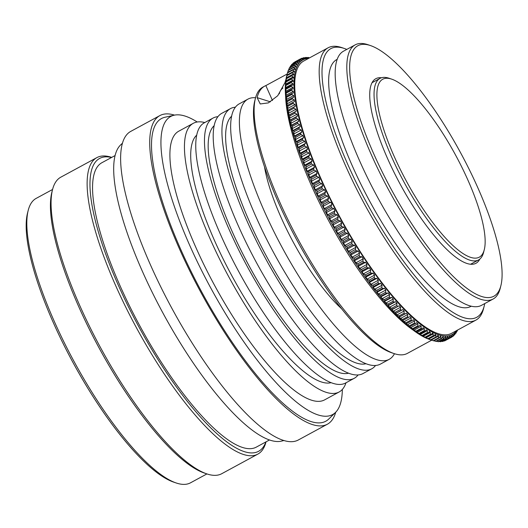 <?xml version="1.0" encoding="UTF-8"?>
<svg xmlns="http://www.w3.org/2000/svg" width="528" height="528" viewBox="0 0 528 528"><rect width="100%" height="100%" fill="white"/><g stroke="black" fill="none" stroke-linecap="round" stroke-linejoin="round"><path stroke-width="0.79" d="M467.801 179.843A101.218 27.839 61.5 0 0 391.769 79.167A101.218 27.839 61.5 0 0 394.258 156.572A101.218 27.839 61.5 0 0 448.18 240.827A101.218 27.839 61.5 0 0 484.288 249.652A101.218 27.839 61.5 0 0 467.801 179.843M484.288 249.652L483.628 252.265A103.283 28.406 -118.5 0 1 478.546 259.934A103.283 28.406 -118.5 0 1 391.763 157.278A103.283 28.406 -118.5 0 1 380.021 78.375A103.283 28.406 -118.5 0 1 389.222 78.296L391.769 79.167M176.101 482.948L173.554 482.077A159.74 43.936 -118.5 0 1 53.559 323.182A159.74 43.936 -118.5 0 1 27.542 213.008L28.202 210.401A161.806 44.504 61.5 0 0 54.556 321.994A161.806 44.504 61.5 0 0 176.101 482.948A161.806 44.504 61.5 0 0 190.516 482.816L206.917 473.92M52.562 189.486L36.168 198.383A161.806 44.504 61.5 0 0 28.202 210.401M206.699 473.847L204.151 472.976A166.63 45.83 -118.5 0 1 78.989 307.237A166.63 45.83 -118.5 0 1 51.85 192.311L52.51 189.704A168.696 46.398 61.5 0 0 79.985 306.049A168.696 46.398 61.5 0 0 206.699 473.847A168.696 46.398 61.5 0 0 221.727 473.715L257.803 454.139A168.696 46.398 -118.5 0 1 116.054 286.473A168.696 46.398 -118.5 0 1 96.888 157.601A168.696 46.398 -118.5 0 1 111.705 157.397M96.888 157.601L60.812 177.177A168.696 46.398 61.5 0 0 52.51 189.704M111.533 157.483A166.63 45.83 61.5 0 0 118.556 285.767A166.63 45.83 61.5 0 0 265.881 441.923M341.464 308.623A103.283 28.406 -118.5 0 1 281.035 217.364A103.283 28.406 -118.5 0 1 264.488 166.769M394.469 353.707A148.038 40.715 -118.5 0 1 389.162 359.357A148.038 40.715 -118.5 0 1 264.772 212.223A148.038 40.715 -118.5 0 1 247.949 99.125A148.038 40.715 -118.5 0 1 255.572 97.759M389.162 359.357L380.437 364.089A148.038 40.715 -118.5 0 1 256.047 216.955A148.038 40.715 -118.5 0 1 239.224 103.864L247.949 99.125M365.97 363.739A141.154 38.821 -118.5 0 1 249.823 222.486A141.154 38.821 -118.5 0 1 231.634 116.18M375.547 365.488A148.038 40.715 -118.5 0 1 371.712 368.828A148.038 40.715 -118.5 0 1 247.322 221.694A148.038 40.715 -118.5 0 1 230.498 108.596A148.038 40.715 -118.5 0 1 235.389 107.204M371.712 368.828L362.98 373.56A148.038 40.715 -118.5 0 1 238.59 226.426A148.038 40.715 -118.5 0 1 221.767 113.335L230.498 108.596M348.513 373.217A141.154 38.821 -118.5 0 1 232.366 231.957A141.154 38.821 -118.5 0 1 214.177 125.657M358.09 374.959A148.038 40.715 -118.5 0 1 354.255 378.299A148.038 40.715 -118.5 0 1 229.865 231.165A148.038 40.715 -118.5 0 1 213.041 118.067A148.038 40.715 -118.5 0 1 217.932 116.675M354.255 378.299L345.53 383.038A148.038 40.715 -118.5 0 1 221.14 235.897A148.038 40.715 -118.5 0 1 204.316 122.806L213.041 118.067M331.056 382.688A141.154 38.821 -118.5 0 1 214.909 241.428A141.154 38.821 -118.5 0 1 196.72 135.128M346.005 382.774A152.856 42.042 -118.5 0 1 339.095 392.007A152.856 42.042 -118.5 0 1 210.659 240.082A152.856 42.042 -118.5 0 1 193.288 123.308A152.856 42.042 -118.5 0 1 204.791 122.549M339.095 392.007L324.555 399.901A152.856 42.042 -118.5 0 1 196.112 247.975A152.856 42.042 -118.5 0 1 178.741 131.201L193.288 123.308M342.335 389.433A169.613 46.649 -118.5 0 1 335.498 412.441A169.613 46.649 -118.5 0 1 190.027 246.048A169.613 46.649 -118.5 0 1 174.194 115.19A169.613 46.649 -118.5 0 1 197.215 121.994M335.498 412.441L328.746 419.041A172.207 47.362 -118.5 0 1 181.051 250.107A172.207 47.362 -118.5 0 1 164.98 117.249L174.194 115.19M335.729 412.203A175.58 48.292 -118.5 0 1 327.36 424.228A175.58 48.292 -118.5 0 1 179.83 249.718A175.58 48.292 -118.5 0 1 159.872 115.586A175.58 48.292 -118.5 0 1 174.517 115.124M327.36 424.228L298.267 440.015A175.58 48.292 -118.5 0 1 150.737 265.505A175.58 48.292 -118.5 0 1 130.786 131.373L159.872 115.586M283.859 440.55L281.384 441.137A168.98 46.477 -118.5 0 1 142.659 271.946A168.98 46.477 -118.5 0 1 120.641 144.916L122.483 143.161M269.452 439.982L256.265 447.143A161.806 44.504 -118.5 0 1 120.305 286.321A161.806 44.504 -118.5 0 1 101.917 162.703L115.104 155.549M266.053 441.83A168.696 46.398 -118.5 0 1 257.803 454.139M433.297 340.712A158.367 43.56 61.5 0 0 433.851 340.87L439.085 338.032A158.367 43.56 -118.5 0 1 438.53 337.874L433.297 340.712L431.251 340.032L436.498 337.194A158.367 43.56 -118.5 0 1 435.91 336.976L430.676 339.814A158.367 43.56 61.5 0 0 431.257 340.039L429.488 339.438A156.301 42.986 -118.5 0 1 323.387 207.748A156.301 42.986 -118.5 0 1 286.625 76.171L286.935 75.095A158.367 43.56 61.5 0 0 286.81 75.722L286.433 78.045A158.367 43.56 61.5 0 0 286.348 78.725L286.103 81.239A158.367 43.56 61.5 0 0 286.057 81.972L285.635 84.143L285.582 85.437L285.945 84.678A158.367 43.56 61.5 0 0 285.938 85.463L285.549 87.655L285.562 89.034L285.958 88.348A158.367 43.56 61.5 0 0 285.985 89.186L285.707 92.855L286.143 92.248A158.367 43.56 61.5 0 0 286.202 93.133L286.024 96.901L286.493 96.36A158.367 43.56 61.5 0 0 286.592 97.297L286.506 101.152L287.014 100.69A158.367 43.56 61.5 0 0 287.153 101.666L287.159 105.607L287.707 105.224A158.367 43.56 61.5 0 0 287.879 106.24L287.648 108.484L287.978 110.253L288.565 109.943A158.367 43.56 61.5 0 0 288.776 111.005L288.565 113.249L288.955 115.091L289.588 114.853A158.367 43.56 61.5 0 0 289.832 115.949L289.648 118.186L290.103 120.094L290.77 119.929A158.367 43.56 61.5 0 0 291.053 121.064L290.895 123.301L291.403 125.261L292.116 125.176A158.367 43.56 61.5 0 0 292.433 126.344L292.294 128.568L292.868 130.588L293.621 130.568A158.367 43.56 61.5 0 0 293.971 131.769L293.852 133.98L294.479 136.052L295.284 136.105A158.367 43.56 61.5 0 0 295.667 137.339L295.568 139.531L296.248 141.656L297.092 141.775A158.367 43.56 61.5 0 0 297.508 143.035L297.422 145.207L298.162 147.371L299.053 147.563A158.367 43.56 61.5 0 0 299.501 148.843L299.429 150.995L300.221 153.199L301.151 153.457A158.367 43.56 61.5 0 0 301.633 154.763L301.574 156.889L302.419 159.126L303.395 159.449A158.367 43.56 61.5 0 0 303.91 160.776L303.857 162.868L304.755 165.139L305.778 165.521A158.367 43.56 61.5 0 0 306.313 166.861L306.273 168.927L307.217 171.224L308.286 171.666A158.367 43.56 61.5 0 0 308.854 173.026L308.814 175.052L309.804 177.368L310.919 177.87A158.367 43.56 61.5 0 0 311.513 179.243L311.48 181.229L312.517 183.566L313.678 184.127A158.367 43.56 61.5 0 0 314.292 185.5L314.266 187.447L315.341 189.796L316.543 190.41A158.367 43.56 61.5 0 0 317.189 191.789L317.156 193.69L318.272 196.046L319.526 196.72A158.367 43.56 61.5 0 0 320.192 198.099L320.153 199.954L321.308 202.316L322.601 203.029A158.367 43.56 61.5 0 0 323.294 204.415L323.578 207.61L325.783 209.345A158.367 43.56 61.5 0 0 326.489 210.725L331.729 207.887A158.367 43.56 -118.5 0 1 331.016 206.501L325.783 209.345M292.835 69.557L287.602 72.402A158.367 43.56 61.5 0 0 287.443 72.97L286.909 75.062L294.228 71.089L292.677 70.125A158.367 43.56 -118.5 0 1 292.835 69.557L295.343 69.353L294.987 68.561L293.476 67.637A158.367 43.56 -118.5 0 1 293.674 67.122L296.267 67.003L294.439 65.406A158.367 43.56 -118.5 0 1 294.67 64.951L297.343 64.924L295.568 63.439A158.367 43.56 -118.5 0 1 295.832 63.043L297.752 63.182L298.241 62.561L296.855 61.75A158.367 43.56 -118.5 0 1 297.158 61.413L299.099 61.618L299.647 61.103L298.3 60.331A158.367 43.56 -118.5 0 1 298.643 60.06L300.597 60.331L301.204 59.915L299.904 59.195A158.367 43.56 -118.5 0 1 300.28 58.978L302.92 59.004L301.666 58.331A158.367 43.56 -118.5 0 1 302.069 58.179L304.062 58.582L304.781 58.377L303.574 57.757A158.367 43.56 -118.5 0 1 304.009 57.664L306.016 58.126L306.788 58.027L305.626 57.46A158.367 43.56 -118.5 0 1 306.095 57.433L308.939 57.955L307.817 57.446A158.367 43.56 -118.5 0 1 308.319 57.486L309.593 57.842M293.674 67.122L288.433 69.967A158.367 43.56 61.5 0 0 288.235 70.475L287.661 72.534M294.67 64.951L289.436 67.789A158.367 43.56 61.5 0 0 289.199 68.244L288.585 70.27M295.832 63.043L290.598 65.888A158.367 43.56 61.5 0 0 290.327 66.284L289.918 67.531M297.158 61.413L291.925 64.258A158.367 43.56 61.5 0 0 291.621 64.588L291.284 65.512M298.643 60.06L293.403 62.898A158.367 43.56 61.5 0 0 293.066 63.175L292.835 63.763M300.28 58.978L295.04 61.822A158.367 43.56 61.5 0 0 294.67 62.033L294.571 62.264M308.708 58.324A156.301 42.986 61.5 0 0 332.112 203.016A156.301 42.986 61.5 0 0 456.489 330.653M309.164 58.073L308.695 58.087M307.078 58.265L306.438 58.212M305.085 58.667L304.313 58.628M303.237 59.36L302.92 59.004L302.326 59.327M301.534 60.331L301.204 59.915L300.472 60.311M299.983 61.585L299.647 61.103L298.756 61.585M298.584 63.116L298.241 62.561L297.172 63.142M331.016 206.501L331.762 204.607L331.723 203.188L328.528 201.577A158.367 43.56 -118.5 0 1 327.842 200.191L328.627 198.343L327.472 195.98L325.426 195.261A158.367 43.56 -118.5 0 1 324.76 193.875L325.591 192.08L324.476 189.724L322.423 188.951A158.367 43.56 -118.5 0 1 321.783 187.565L322.661 185.823L321.585 183.473L319.532 182.662A158.367 43.56 -118.5 0 1 318.912 181.282L319.836 179.593L318.8 177.256L316.754 176.398A158.367 43.56 -118.5 0 1 316.16 175.032L317.123 173.395L316.133 171.079L314.087 170.181A158.367 43.56 -118.5 0 1 313.52 168.828L314.536 167.251L313.592 164.954L311.553 164.023A158.367 43.56 -118.5 0 1 311.012 162.683L312.074 161.165L311.177 158.895L309.144 157.931A158.367 43.56 -118.5 0 1 308.636 156.605L309.738 155.153L308.893 152.915L306.874 151.919A158.367 43.56 -118.5 0 1 306.392 150.619L307.54 149.233L306.748 147.022L304.735 146.005A158.367 43.56 -118.5 0 1 304.286 144.718L305.481 143.405L304.742 141.233L302.749 140.191A158.367 43.56 -118.5 0 1 302.326 138.93L303.567 137.683L302.887 135.557L300.901 134.495A158.367 43.56 -118.5 0 1 300.518 133.267L301.798 132.086L301.171 130.007L299.211 128.931A158.367 43.56 -118.5 0 1 298.861 127.73L300.188 126.614L299.614 124.595L297.673 123.499A158.367 43.56 -118.5 0 1 297.356 122.331L298.723 121.295L298.214 119.328L296.287 118.226A158.367 43.56 -118.5 0 1 296.01 117.091L297.422 116.12L296.967 114.22L295.066 113.111A158.367 43.56 -118.5 0 1 294.822 112.009L296.274 111.118L295.885 109.276L294.01 108.161A158.367 43.56 -118.5 0 1 293.799 107.105L295.297 106.286L294.967 104.511L293.119 103.402A158.367 43.56 -118.5 0 1 292.941 102.379L294.479 101.633L294.215 99.937L292.387 98.828A158.367 43.56 -118.5 0 1 292.255 97.852L293.825 97.178L293.627 95.555L291.832 94.453A158.367 43.56 -118.5 0 1 291.733 93.522L293.344 92.928L293.205 91.384L291.443 90.288A158.367 43.56 -118.5 0 1 291.377 89.404L293.027 88.889L292.954 87.417L291.218 86.341A158.367 43.56 -118.5 0 1 291.199 85.503L292.882 85.061L292.868 83.681L291.172 82.619A158.367 43.56 -118.5 0 1 291.185 81.833L292.901 81.464L292.954 80.17L291.291 79.127A158.367 43.56 -118.5 0 1 291.344 78.395L293.575 77.953L293.212 76.897L291.588 75.88A158.367 43.56 -118.5 0 1 291.674 75.2L293.456 74.983L293.634 73.867L292.05 72.877A158.367 43.56 -118.5 0 1 292.169 72.25L294.591 71.96M293.984 72.105L294.228 71.089M293.456 74.983L294.004 74.831M292.901 81.464L293.317 81.325M292.882 85.061L293.231 84.929M346.797 49.408A152.856 42.042 61.5 0 0 344.487 48.523A152.856 42.042 61.5 0 0 359.297 188.681A152.856 42.042 61.5 0 0 484.209 305.996A152.856 42.042 61.5 0 0 484.724 303.58M484.209 305.996L483.549 308.603A154.922 42.61 -118.5 0 1 475.919 320.107A154.922 42.61 -118.5 0 1 356.954 189.704A154.922 42.61 -118.5 0 1 328.139 47.777A154.922 42.61 -118.5 0 1 341.946 47.652L344.487 48.523M467.359 165.7A142.527 39.204 61.5 0 0 370.603 45.613A142.527 39.204 61.5 0 0 384.41 176.299A142.527 39.204 61.5 0 0 500.881 285.688A142.527 39.204 61.5 0 0 467.359 165.7M500.881 285.688L500.221 288.295A144.593 39.772 -118.5 0 1 493.106 299.033A144.593 39.772 -118.5 0 1 382.067 177.322A144.593 39.772 -118.5 0 1 355.179 44.86A144.593 39.772 -118.5 0 1 368.062 44.741L370.603 45.613M479.853 259.037A105.006 28.882 -118.5 0 1 475.966 263.287A105.006 28.882 -118.5 0 1 395.333 174.9A105.006 28.882 -118.5 0 1 375.804 78.705A105.006 28.882 -118.5 0 1 381.487 77.768M493.106 299.033L481.47 305.349A144.593 39.772 -118.5 0 1 370.432 183.638A144.593 39.772 -118.5 0 1 343.543 51.17L355.179 44.86M471.2 306.22L470.771 306.451A140.461 38.636 -118.5 0 1 362.908 188.219A140.461 38.636 -118.5 0 1 336.785 59.539L337.214 59.308M475.919 320.107L451.486 333.373A154.922 42.61 -118.5 0 1 332.515 202.963A154.922 42.61 -118.5 0 1 303.706 61.037L328.139 47.777M304.88 57.862L305.626 57.46M446.074 338.844A158.367 43.56 -118.5 0 1 445.606 338.87L440.372 341.715A158.367 43.56 61.5 0 0 440.84 341.682L446.074 338.844L446.992 337.148L447.764 337.049L447.506 336.468M435.785 341.326A158.367 43.56 61.5 0 0 436.313 341.425L441.553 338.587A158.367 43.56 -118.5 0 1 441.019 338.488L435.785 341.326L433.745 340.699M438.148 341.662A158.367 43.56 61.5 0 0 438.643 341.695L443.883 338.857A158.367 43.56 -118.5 0 1 443.381 338.818L438.148 341.662L436.115 341.088M425.086 337.181A158.367 43.56 61.5 0 0 425.72 337.524L430.954 334.686A158.367 43.56 -118.5 0 1 430.32 334.343L425.086 337.181L421.766 335.729M427.937 338.639A158.367 43.56 61.5 0 0 428.551 338.917L433.785 336.079A158.367 43.56 -118.5 0 1 433.171 335.795L427.937 338.639L424.644 337.306M419.054 333.458A158.367 43.56 61.5 0 0 419.734 333.914L424.967 331.076A158.367 43.56 -118.5 0 1 424.288 330.614L419.054 333.458L415.714 331.742M422.123 335.458A158.367 43.56 61.5 0 0 422.776 335.854L428.017 333.016A158.367 43.56 -118.5 0 1 427.357 332.614L422.123 335.458L418.79 333.868M412.632 328.66A158.367 43.56 61.5 0 0 413.351 329.241L418.592 326.396A158.367 43.56 -118.5 0 1 417.866 325.822L412.632 328.66L409.292 326.687M415.886 331.188A158.367 43.56 61.5 0 0 416.592 331.709L421.826 328.865A158.367 43.56 -118.5 0 1 421.126 328.35L415.886 331.188L412.546 329.347M405.874 322.839A158.367 43.56 61.5 0 0 406.626 323.525L411.866 320.687A158.367 43.56 -118.5 0 1 411.107 319.994L405.874 322.839L402.554 320.602L408.388 317.453A158.367 43.56 -118.5 0 1 407.616 316.714L402.382 319.559A158.367 43.56 61.5 0 0 403.154 320.298M409.292 325.875A158.367 43.56 61.5 0 0 410.032 326.509L415.265 323.664A158.367 43.56 -118.5 0 1 414.526 323.037L409.292 325.875L405.959 323.77M398.831 316.034A158.367 43.56 61.5 0 0 399.61 316.826L404.851 313.988A158.367 43.56 -118.5 0 1 404.065 313.196L398.831 316.034L395.498 313.579L401.254 310.286A158.367 43.56 -118.5 0 1 400.455 309.441L395.215 312.286A158.367 43.56 61.5 0 0 396.013 313.124M397.604 306.352A158.367 43.56 -118.5 0 1 396.792 305.461L391.558 308.306A158.367 43.56 61.5 0 0 392.363 309.197L399.208 305.752L391.888 309.725L393.254 311.203L395.215 312.286M387.856 304.115A158.367 43.56 61.5 0 0 388.667 305.052L393.908 302.207A158.367 43.56 -118.5 0 1 393.089 301.27L387.856 304.115L385.935 303.013L384.536 301.376L384.938 300.696L390.179 297.851A158.367 43.56 -118.5 0 1 389.354 296.868L384.12 299.713A158.367 43.56 61.5 0 0 384.938 300.696M338.382 220.427A158.367 43.56 -118.5 0 1 337.636 219.061L332.402 221.905A158.367 43.56 61.5 0 0 333.148 223.271L338.382 220.427L340.402 220.942L333.082 224.915L334.369 227.238L335.834 228.129A158.367 43.56 61.5 0 0 336.593 229.482L341.827 226.644A158.367 43.56 -118.5 0 1 341.068 225.284L335.834 228.129M329.05 215.635A158.367 43.56 61.5 0 0 329.776 217.015L335.016 214.17A158.367 43.56 -118.5 0 1 334.29 212.797L329.05 215.635L327.67 214.83L326.443 212.48L326.489 210.725M345.345 232.795A158.367 43.56 -118.5 0 1 344.566 231.455L339.332 234.293A158.367 43.56 61.5 0 0 340.105 235.64L345.345 232.795L347.332 233.185L340.012 237.158L341.345 239.435L342.89 240.392A158.367 43.56 61.5 0 0 343.682 241.725L348.916 238.88A158.367 43.56 -118.5 0 1 348.13 237.554L342.89 240.392M352.546 244.886A158.367 43.56 -118.5 0 1 351.747 243.573L346.507 246.418A158.367 43.56 61.5 0 0 347.312 247.724L352.546 244.886L354.506 245.15L347.186 249.117L348.553 251.335L350.176 252.344A158.367 43.56 61.5 0 0 350.988 253.631L356.222 250.793A158.367 43.56 -118.5 0 1 355.41 249.506L350.176 252.344M359.938 256.595A158.367 43.56 -118.5 0 1 359.119 255.334L353.885 258.172A158.367 43.56 61.5 0 0 354.704 259.439L359.938 256.595L361.852 256.727L354.532 260.7L355.931 262.825L357.628 263.888A158.367 43.56 61.5 0 0 358.446 265.122L363.686 262.277A158.367 43.56 -118.5 0 1 362.861 261.043L357.628 263.888M367.455 267.835A158.367 43.56 -118.5 0 1 366.63 266.627L361.39 269.471A158.367 43.56 61.5 0 0 362.221 270.679L367.455 267.835L369.323 267.828L362.003 271.795L363.416 273.827L365.178 274.916A158.367 43.56 61.5 0 0 366.01 276.091L371.243 273.253A158.367 43.56 -118.5 0 1 370.412 272.078L365.178 274.916M375.045 278.513A158.367 43.56 -118.5 0 1 374.213 277.372L368.973 280.216A158.367 43.56 61.5 0 0 369.811 281.358L375.045 278.513L376.853 278.362L369.534 282.335L370.953 284.249L372.775 285.358A158.367 43.56 61.5 0 0 373.606 286.46L378.847 283.615A158.367 43.56 -118.5 0 1 378.008 282.513L372.775 285.358M382.635 288.545A158.367 43.56 -118.5 0 1 381.81 287.483L376.57 290.327A158.367 43.56 61.5 0 0 377.401 291.39L382.635 288.545L384.384 288.248L377.065 292.222L378.477 294.004L380.351 295.112A158.367 43.56 61.5 0 0 381.183 296.135L386.417 293.297A158.367 43.56 -118.5 0 1 385.592 292.274L380.351 295.112M320.192 198.099L325.426 195.261M324.76 193.875L319.526 196.72M323.294 204.415L328.528 201.577M327.842 200.191L322.601 203.029M314.292 185.5L319.532 182.662M318.912 181.282L313.678 184.127M317.189 191.789L322.423 188.951M321.783 187.565L316.543 190.41M308.854 173.026L314.087 170.181M313.52 168.828L308.286 171.666M311.513 179.243L316.754 176.398M316.16 175.032L310.919 177.87M303.91 160.776L309.144 157.931M308.636 156.605L303.395 159.449M306.313 166.861L311.553 164.023M311.012 162.683L305.778 165.521M299.501 148.843L304.735 146.005M304.286 144.718L299.053 147.563M301.633 154.763L306.874 151.919M306.392 150.619L301.151 153.457M295.667 137.339L300.901 134.495M300.518 133.267L295.284 136.105M297.508 143.035L302.749 140.191M302.326 138.93L297.092 141.775M292.433 126.344L297.673 123.499M297.356 122.331L292.116 125.176M293.971 131.769L299.211 128.931M298.861 127.73L293.621 130.568M294.822 112.009L289.588 114.853M289.832 115.949L295.066 113.111M288.776 111.005L294.01 108.161M293.799 107.105L288.565 109.943M292.169 72.25L286.935 75.095M286.81 75.722L292.05 72.877M288.235 70.475L293.476 67.637M287.443 72.97L292.677 70.125M290.327 66.284L295.568 63.439M289.199 68.244L294.439 65.406M293.066 63.175L298.3 60.331M291.621 64.588L296.855 61.75M300.425 59.004L301.666 58.331M302.59 58.285L303.574 57.757M291.344 78.395L286.103 81.239M286.057 81.972L291.291 79.127M294.67 62.033L299.904 59.195M286.348 78.725L291.588 75.88M291.674 75.2L286.433 78.045M291.199 85.503L285.958 88.348M285.985 89.186L291.218 86.341M291.185 81.833L285.945 84.678M285.938 85.463L291.172 82.619M291.733 93.522L286.493 96.36M286.592 97.297L291.832 94.453M291.377 89.404L286.143 92.248M286.202 93.133L291.443 90.288M292.941 102.379L287.707 105.224M287.879 106.24L293.119 103.402M292.255 97.852L287.014 100.69M287.153 101.666L292.387 98.828M450.034 337.973A158.367 43.56 -118.5 0 1 449.632 338.118L444.391 340.963A158.367 43.56 61.5 0 0 444.8 340.811L450.034 337.973L450.859 336.164L451.526 335.854L451.367 335.366M291.053 121.064L296.287 118.226M296.01 117.091L290.77 119.929M442.451 341.477A158.367 43.56 61.5 0 0 442.893 341.392L448.127 338.547A158.367 43.56 -118.5 0 1 447.691 338.639L442.451 341.477L441.586 341.279M457.505 330.106L457.261 330.898A158.367 43.56 -118.5 0 1 457.03 331.353L457.215 330.152L456.133 332.864A158.367 43.56 -118.5 0 1 455.862 333.254L456.027 331.987L455.539 332.607L454.846 334.554A158.367 43.56 -118.5 0 1 454.542 334.891L454.687 333.551L453.394 335.973A158.367 43.56 -118.5 0 1 453.057 336.244L451.889 336.877M453.057 336.244L453.182 334.844L451.79 337.108A158.367 43.56 -118.5 0 1 451.42 337.326L446.035 340.138M455.862 333.254L455.176 333.63M454.542 334.891L453.625 335.386M457.03 331.353L456.548 331.617M307.283 57.737L307.817 57.446M334.29 212.797L334.99 210.857L333.762 208.507L331.729 207.887M337.636 219.061L338.296 217.081L337.042 214.738L335.016 214.17M341.068 225.284L341.689 223.265L340.402 220.942M344.566 231.455L345.147 229.396L343.834 227.093L341.827 226.644M348.13 237.554L348.665 235.462L347.332 233.185M351.747 243.573L352.249 241.454L350.889 239.21L348.916 238.88M355.41 249.506L355.872 247.361L354.506 245.15M359.119 255.334L359.548 253.163L358.156 250.991L356.222 250.793M362.861 261.043L363.251 258.852L361.852 256.727M366.63 266.627L366.986 264.422L365.574 262.343L363.686 262.277M370.412 272.078L370.735 269.854L369.323 267.828M374.213 277.372L374.504 275.141L373.085 273.167L371.243 273.253M378.008 282.513L378.272 280.276L376.853 278.362M381.81 287.483L382.041 285.239L380.622 283.391L378.847 283.615M385.592 292.274L385.796 290.03L384.384 288.248M389.354 296.868L389.539 294.631L388.133 292.921L386.417 293.297M393.089 301.27L393.254 299.039L391.855 297.403L390.179 297.851M396.792 305.461L396.931 303.244L395.551 301.679L393.908 302.207M400.455 309.441L400.574 307.23L399.208 305.752M404.065 313.196L404.164 310.999L402.818 309.606L401.254 310.286M407.616 316.714L407.702 314.543L406.382 313.236L404.851 313.988M411.107 319.994L411.18 317.843L409.88 316.628L408.388 317.453M414.526 323.037L414.586 320.905L413.312 319.783L411.866 320.687M417.866 325.822L417.919 323.723L416.671 322.694L415.265 323.664M421.126 328.35L421.166 326.284L419.951 325.347L418.592 326.396M424.288 330.614L424.327 328.588L423.146 327.749L421.826 328.865M427.357 332.614L427.39 330.62L426.248 329.888L424.967 331.076M430.32 334.343L430.353 332.389L429.251 331.756L428.017 333.016M429.607 331.472L429.251 331.756M433.171 335.795L433.204 333.887L432.544 333.023L430.954 334.686M435.91 336.976L435.95 335.115L434.927 334.686L433.785 336.079M435.362 334.297L434.927 334.686M438.53 337.874L438.57 336.059L437.593 335.735L436.498 337.194M438.055 335.293L437.593 335.735M441.019 338.488L440.623 336.006L439.085 338.032M443.381 338.818L443.058 336.442L441.553 338.587M445.606 338.87L445.672 337.22L444.847 337.214L443.883 338.857M444.451 337.88L445.672 337.22L445.355 336.6M447.691 338.639L447.764 337.049L446.747 337.603M449.632 338.118L449.717 336.593L448.998 336.798L448.127 338.547M448.873 337.049L449.717 336.593L449.513 336.059M451.42 337.326L451.526 335.854L450.833 336.23M452.621 335.148L453.07 334.396M454.252 333.788L454.615 333.148M455.71 332.165L455.994 331.624M443.87 340.857L444.391 340.963M439.177 341.405L440.372 341.715M428.551 338.917L430.676 339.814M425.72 337.524L424.822 337.333M422.776 335.854L421.931 335.729M419.734 333.914L418.928 333.861M416.592 331.709L415.826 331.723M413.351 329.241L412.632 329.32M410.032 326.509L409.352 326.667M406.626 323.525L405.992 323.756M399.61 316.826L399.062 317.209L402.382 319.559M392.363 309.197L391.888 309.725M388.667 305.052L388.232 305.653L389.611 307.21L391.558 308.306M381.183 296.135L380.813 296.894L382.219 298.604L384.12 299.713M377.401 291.39L377.065 292.222M373.606 286.46L373.303 287.364L374.722 289.212L376.57 290.327M369.811 281.358L369.534 282.335M366.01 276.091L365.765 277.141L367.184 279.114L368.973 280.216M362.221 270.679L362.003 271.795M358.446 265.122L358.255 266.31L359.667 268.396L361.39 269.471M354.704 259.439L354.532 260.7M350.988 253.631L350.836 254.965L352.229 257.136L353.885 258.172M347.312 247.724L347.186 249.117M343.682 241.725L343.57 243.184L344.929 245.428L346.507 246.418M340.105 235.64L340.012 237.158M336.593 229.482L336.514 231.066L337.828 233.369L339.332 234.293M333.148 223.271L333.082 224.915M329.776 217.015L329.723 218.711L330.977 221.054L332.402 221.905M393.875 353.516L391.327 352.645A149.417 41.098 -118.5 0 1 279.088 204.019A149.417 41.098 -118.5 0 1 254.753 100.973L255.413 98.36A151.477 41.666 61.5 0 0 280.084 202.838A151.477 41.666 61.5 0 0 393.875 353.516A151.477 41.666 61.5 0 0 407.372 353.39L431.706 340.184M287.173 74.019L265.835 85.595A151.477 41.666 61.5 0 0 264.62 86.163L262.871 87.113A151.477 41.666 61.5 0 0 255.413 98.36M412.586 329.71A151.477 41.666 -118.5 0 1 311.507 185.79A151.477 41.666 -118.5 0 1 285.575 95.647M264.62 86.163A151.477 41.666 61.5 0 0 257.11 97.634L260.238 103.963L268.389 102.887L277.735 95.726L285.034 82.48A151.477 41.666 -118.5 0 1 285.965 79.411M279.305 93.819A8.95 8.276 107.6 0 1 282.955 87.998M265.835 85.595L272.474 100.511M295.297 106.286L287.978 110.253M294.967 104.511L287.648 108.484M294.215 99.937L286.895 103.904M293.627 95.555L286.308 99.528M293.205 91.384L285.886 95.35M292.954 87.417L285.635 91.39M292.868 83.681L285.549 87.655M292.954 80.17L285.635 84.143M293.634 73.867L286.315 77.84M293.212 76.897L285.892 80.87M296.993 64.297L295.72 64.984M295.904 66.297L294.393 67.122M294.987 68.561L293.179 69.544M297.422 116.12L290.103 120.094M296.967 114.22L289.648 118.186M295.885 109.276L288.565 113.249M296.274 111.118L288.955 115.091M298.214 119.328L290.895 123.301M298.723 121.295L291.403 125.261M300.188 126.614L292.868 130.588M299.614 124.595L292.294 128.568M301.171 130.007L293.852 133.98M301.798 132.086L294.479 136.052M303.567 137.683L296.248 141.656M302.887 135.557L295.568 139.531M304.742 141.233L297.422 145.207M305.481 143.405L298.162 147.371M307.54 149.233L300.221 153.199M306.748 147.022L299.429 150.995M308.893 152.915L301.574 156.889M309.738 155.153L302.419 159.126M312.074 161.165L304.755 165.139M311.177 158.895L303.857 162.868M313.592 164.954L306.273 168.927M314.536 167.251L307.217 171.224M317.123 173.395L309.804 177.368M316.133 171.079L308.814 175.052M318.8 177.256L311.48 181.229M319.836 179.593L312.517 183.566M322.661 185.823L315.341 189.796M321.585 183.473L314.266 187.447M324.476 189.724L317.156 193.69M325.591 192.08L318.272 196.046M328.627 198.343L321.308 202.316M327.472 195.98L320.153 199.954M330.574 202.25L323.255 206.224M331.762 204.607L324.443 208.58M393.254 299.039L385.935 303.013M391.855 297.403L384.536 301.376M388.133 292.921L380.813 296.894M389.539 294.631L382.219 298.604M385.796 290.03L378.477 294.004M380.622 283.391L373.303 287.364M382.041 285.239L374.722 289.212M378.272 280.276L370.953 284.249M373.085 273.167L365.765 277.141M374.504 275.141L367.184 279.114M370.735 269.854L363.416 273.827M365.574 262.343L358.255 266.31M366.986 264.422L359.667 268.396M363.251 258.852L355.931 262.825M358.156 250.991L350.836 254.965M359.548 253.163L352.229 257.136M355.872 247.361L348.553 251.335M350.889 239.21L343.57 243.184M352.249 241.454L344.929 245.428M348.665 235.462L341.345 239.435M343.834 227.093L336.514 231.066M345.147 229.396L337.828 233.369M341.689 223.265L334.369 227.238M334.99 210.857L327.67 214.83M333.762 208.507L326.443 212.48M337.042 214.738L329.723 218.711M338.296 217.081L330.977 221.054M400.574 307.23L393.254 311.203M395.551 301.679L388.232 305.653M396.931 303.244L389.611 307.21M402.818 309.606L395.498 313.579M404.164 310.999L396.845 314.972M407.702 314.543L400.382 318.509M406.382 313.236L399.062 317.209M411.18 317.843L403.861 321.816M414.586 320.905L407.266 324.878M417.919 323.723L410.599 327.697M421.166 326.284L413.846 330.257M424.327 328.588L417.008 332.554M427.39 330.62L420.07 334.594M430.353 332.389L423.034 336.362M433.204 333.887L425.885 337.861M435.95 335.115L428.63 339.088M438.57 336.059L436.511 337.181M441.065 336.725L439.342 337.663M443.434 337.115L441.989 337.9M270.415 101.845L257.11 97.634M380.021 78.375L372.049 82.705M478.546 259.934L470.573 264.257"/></g></svg>
